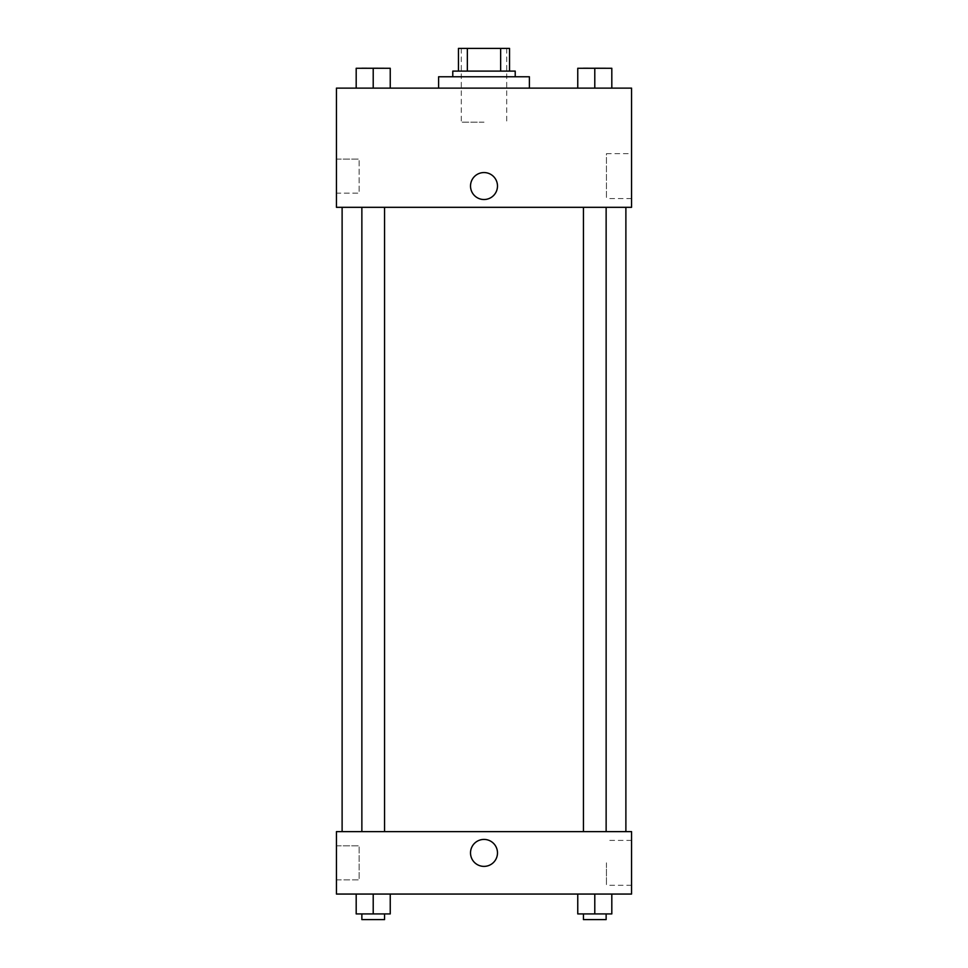 <?xml version="1.0" encoding="UTF-8"?>
<svg xmlns="http://www.w3.org/2000/svg" width="968" height="968" viewBox="0 0 968 968"><rect width="100%" height="100%" fill="white"/><g stroke="black" fill="none" stroke-linecap="round" stroke-linejoin="round"><path stroke-width="0.73" stroke-dasharray="4.84 3.63" d="M484 122.186L461.3 122.186L484 122.186M484 48.4L461.3 48.4L484 48.4M500.65 71.1L500.65 48.4L509.543 48.4L509.543 71.1L467.35 71.1L509.543 71.1M500.65 48.4L458.457 48.4M467.35 71.1L458.457 71.1L467.35 71.1L467.35 48.4M515.218 71.1L452.782 71.1M452.782 76.775L515.218 76.775L452.782 76.775M438.601 76.775L529.399 76.775M484 88.124L438.601 88.124L484 88.124M631.56 88.124L336.44 88.124L336.44 207.321L631.56 207.321L631.56 88.124M356.188 88.124L390.237 88.124L356.188 88.124L390.237 88.124L356.188 88.124L373.212 88.124L373.212 68.268L356.188 68.268L384.562 68.268L356.188 68.268L356.188 88.124L373.212 88.124L356.188 88.124L356.188 68.268L356.188 88.124L390.237 88.124L373.212 88.124L373.212 68.268L390.237 68.268L361.863 68.268L390.237 68.268L390.237 88.124L390.237 68.268M577.763 88.124L611.812 88.124L577.763 88.124L611.812 88.124L577.763 88.124L594.788 88.124L594.788 68.268L577.763 68.268L606.137 68.268L577.763 68.268L577.763 88.124L594.788 88.124L577.763 88.124L577.763 68.268L577.763 88.124L611.812 88.124L594.788 88.124L594.788 68.268L611.812 68.268L583.438 68.268L611.812 68.268L611.812 88.124L611.812 68.268M497.479 186.037A13.479 13.479 0 0 0 477.26 174.361A13.479 13.479 0 0 0 477.26 197.714A13.479 13.479 0 0 0 497.479 186.037A13.479 13.479 0 0 1 477.26 197.714A13.479 13.479 0 0 1 477.26 174.361A13.479 13.479 0 0 1 497.479 186.037M631.56 153.646L631.56 198.549L631.56 153.646L606.452 153.646L606.452 198.549L606.452 153.646M470.521 186.037A13.479 13.479 0 0 0 490.74 197.714A13.479 13.479 0 0 0 490.74 174.361A13.479 13.479 0 0 0 470.521 186.037M336.44 193.128L336.44 159.079L336.44 193.128L336.44 159.079L336.44 193.128L359.14 193.128L359.14 159.079L359.14 193.128L359.14 159.079L359.14 193.128L336.44 193.128M594.788 207.321L606.137 207.321L594.788 207.321M373.212 207.321L361.863 207.321L373.212 207.321M484 207.321L342.115 207.321L484 207.321M484 831.633L342.115 831.633L484 831.633M594.788 831.633L583.438 831.633L594.788 831.633M373.212 831.633L361.863 831.633L373.212 831.633M631.56 831.633L336.44 831.633L336.44 894.057L631.56 894.057L631.56 831.633M336.44 862.839L336.44 879.876L336.44 862.839M611.812 913.925L611.812 894.057L611.812 913.925L594.788 913.925L611.812 913.925L594.788 913.925L594.788 894.057L611.812 894.057L577.763 894.057L611.812 894.057L577.763 894.057L611.812 894.057L577.763 894.057L611.812 894.057L594.788 894.057L594.788 913.925L577.763 913.925L577.763 894.057L577.763 913.925L606.137 913.925L577.763 913.925L577.763 894.057M390.237 913.925L390.237 894.057L390.237 913.925L373.212 913.925L390.237 913.925L373.212 913.925L373.212 894.057L390.237 894.057L356.188 894.057L390.237 894.057L356.188 894.057L390.237 894.057L356.188 894.057L390.237 894.057L373.212 894.057L373.212 913.925L356.188 913.925L356.188 894.057L356.188 913.925L384.562 913.925L356.188 913.925L356.188 894.057M336.44 879.876L359.14 879.876L359.14 845.814L359.14 879.876L359.14 845.814L359.14 879.876L336.44 879.876M631.56 862.839L631.56 885.296L631.56 862.839M484 839.425A13.479 13.479 0 0 0 472.324 859.644A13.479 13.479 0 0 0 495.676 859.644A13.479 13.479 0 0 0 484 839.425A13.479 13.479 0 0 1 495.676 859.644A13.479 13.479 0 0 1 472.324 859.644A13.479 13.479 0 0 1 484 839.425M606.452 862.839L606.452 885.296L606.452 862.839M484 866.384A13.479 13.479 0 0 0 495.676 846.165A13.479 13.479 0 0 0 472.324 846.165A13.479 13.479 0 0 0 484 866.384M583.438 913.925L583.438 919.6L606.137 919.6L583.438 919.6L606.137 919.6L606.137 913.925L583.438 913.925L606.137 913.925M594.788 913.925L594.788 894.057M361.863 913.925L361.863 919.6L384.562 919.6L361.863 919.6L384.562 919.6L384.562 913.925L361.863 913.925L384.562 913.925M373.212 913.925L373.212 894.057M594.788 88.124L594.788 68.268M583.438 68.268L606.137 68.22M373.212 88.124L373.212 68.268M361.863 68.268L384.562 68.22M461.3 48.4L461.3 122.186M506.7 48.4L506.7 122.186M631.56 198.549L606.452 198.549M336.44 159.079L359.14 159.079L336.44 159.079M384.562 831.633L384.562 207.321M361.863 831.633L361.863 207.321M606.137 831.633L606.137 207.321M583.438 831.633L583.438 207.321M336.44 845.814L359.14 845.814L336.44 845.814M631.56 840.393L606.452 840.393M631.56 885.296L606.452 885.296"/><path stroke-width="1.45" d="M467.35 71.1L467.35 48.4L458.457 48.4L458.457 71.1L458.457 48.4M467.35 48.4L509.543 48.4L509.543 71.1M500.65 71.1L500.65 48.4M452.782 76.775L452.782 71.1L515.218 71.1L515.218 76.775M529.399 88.124L529.399 76.775L438.601 76.775L438.601 88.124M336.44 88.124L631.56 88.124L631.56 207.321L336.44 207.321L336.44 88.124M470.521 186.037A13.479 13.479 0 0 1 490.74 174.361A13.479 13.479 0 0 1 490.74 197.714A13.479 13.479 0 0 1 470.521 186.037M336.44 831.633L631.56 831.633L631.56 894.057L336.44 894.057L336.44 831.633M484 866.384A13.479 13.479 0 0 1 472.324 846.165A13.479 13.479 0 0 1 495.676 846.165A13.479 13.479 0 0 1 484 866.384M577.763 894.057L577.763 913.925L611.812 913.925L611.812 894.057L611.812 913.925M594.788 913.925L594.788 894.057M606.137 913.925L606.137 919.6L583.438 919.6L583.438 913.925M356.188 894.057L356.188 913.925L390.237 913.925L390.237 894.057L390.237 913.925M373.212 913.925L373.212 894.057M384.562 913.925L384.562 919.6L361.863 919.6L361.863 913.925M577.763 88.124L577.763 68.268L611.812 68.268L611.812 88.124L611.812 68.268M594.788 88.124L594.788 68.268L583.438 68.22M606.137 68.268L594.788 68.22M356.188 88.124L356.188 68.268L390.237 68.268L390.237 88.124L390.237 68.268M373.212 88.124L373.212 68.268L361.863 68.22M384.562 68.268L373.212 68.22M625.885 831.633L625.885 207.321M342.115 831.633L342.115 207.321M583.438 207.321L583.438 831.633M606.137 207.321L606.137 831.633M384.562 831.633L384.562 207.321M361.863 831.633L361.863 207.321"/></g></svg>

